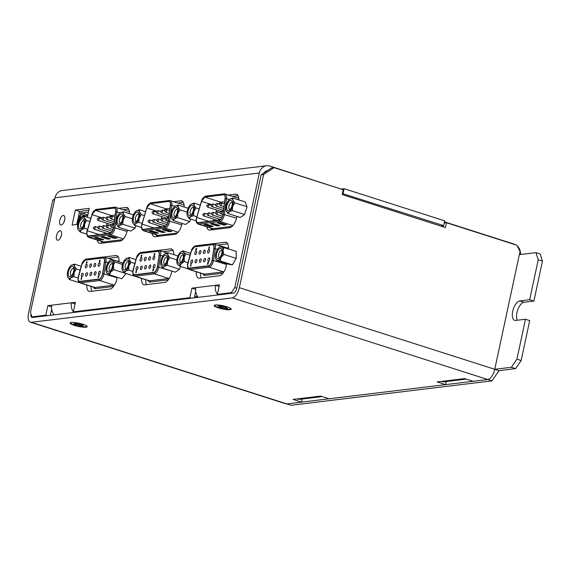 <?xml version="1.0" encoding="UTF-8"?>
<svg xmlns="http://www.w3.org/2000/svg" width="571" height="571" viewBox="0 0 571 571"><rect width="100%" height="100%" fill="white"/><g stroke="black" fill="none" stroke-linecap="round" stroke-linejoin="round"><path stroke-width="0.86" d="M77.806 224.296A1.563 0.721 -72.3 0 1 77.842 223.382L78.513 220.256A1.563 0.721 -72.3 0 1 78.962 219.164L79.64 218.179A1.563 0.721 107.7 0 0 80.09 217.094L80.704 214.253A1.563 0.721 -72.3 0 1 81.796 212.655L79.226 212.969M222.119 211.384A1.392 0.642 -72.3 0 0 222.697 210.199A1.392 0.642 -72.3 0 0 222.719 210.078M219.385 220.049A4.925 2.284 -72.3 0 0 222.84 215.017A4.925 2.284 -72.3 0 0 222.968 214.282L225.088 198.487A4.925 2.284 -72.3 0 0 224.025 194.825A4.925 2.284 -72.3 0 0 223.539 194.79L204.761 197.066A4.925 2.284 -72.3 0 0 201.499 201.349L196.781 217.465A4.925 2.284 -72.3 0 0 197.53 222.604A4.925 2.284 -72.3 0 0 198.016 222.64L219.385 220.049M218.136 220.199A1.392 0.642 -72.3 0 0 218.722 219.014A1.392 0.642 -72.3 0 0 218.743 218.893M208.529 265.829A4.925 2.284 -72.3 0 0 211.977 260.797A4.925 2.284 -72.3 0 0 212.084 260.255L213.904 248.506A4.925 2.284 -72.3 0 0 212.869 244.659A4.925 2.284 -72.3 0 0 212.383 244.616L194.575 246.779A4.925 2.284 -72.3 0 0 191.256 251.254L188.009 263.174A4.925 2.284 -72.3 0 0 188.815 268.12A4.925 2.284 -72.3 0 0 189.301 268.163L208.529 265.829M212.041 260.269A4.846 2.248 107.7 0 1 211.941 260.804A4.846 2.248 107.7 0 1 208.543 265.751L189.315 268.084A4.846 2.248 107.7 0 1 188.837 268.042A4.846 2.248 107.7 0 1 188.052 263.181L191.299 251.261A4.846 2.248 107.7 0 1 194.561 246.858L212.362 244.695A4.846 2.248 107.7 0 1 212.84 244.738A4.846 2.248 107.7 0 1 213.861 248.521L212.077 260.276M192.591 261.554A1.784 0.828 -72.3 0 0 192.256 259.962A1.784 0.828 -72.3 0 0 190.828 261.768A1.784 0.828 -72.3 0 0 191.164 263.367A1.784 0.828 -72.3 0 0 192.591 261.554M205.453 259.991A1.784 0.828 -72.3 0 0 205.11 258.399A1.784 0.828 -72.3 0 0 203.683 260.212A1.784 0.828 -72.3 0 0 204.018 261.803A1.784 0.828 -72.3 0 0 205.453 259.991M201.163 260.512A1.784 0.828 -72.3 0 0 200.821 258.92A1.784 0.828 -72.3 0 0 199.393 260.726A1.784 0.828 -72.3 0 0 199.736 262.325A1.784 0.828 -72.3 0 0 201.163 260.512M200.878 252.225A1.784 0.828 -72.3 0 0 200.535 250.626A1.784 0.828 -72.3 0 0 199.108 252.439A1.784 0.828 -72.3 0 0 199.443 254.031A1.784 0.828 -72.3 0 0 200.878 252.225M209.735 259.477A1.784 0.828 -72.3 0 0 209.393 257.878A1.784 0.828 -72.3 0 0 207.965 259.691A1.784 0.828 -72.3 0 0 208.308 261.282A1.784 0.828 -72.3 0 0 209.735 259.477M196.588 252.739A1.784 0.828 -72.3 0 0 196.246 251.147A1.784 0.828 -72.3 0 0 194.818 252.96A1.784 0.828 -72.3 0 0 195.161 254.552A1.784 0.828 -72.3 0 0 196.588 252.739M196.881 261.033A1.784 0.828 -72.3 0 0 196.538 259.441A1.784 0.828 -72.3 0 0 195.111 261.247A1.784 0.828 -72.3 0 0 195.453 262.846A1.784 0.828 -72.3 0 0 196.881 261.033M209.443 251.183A1.784 0.828 -72.3 0 0 209.107 249.584A1.784 0.828 -72.3 0 0 207.673 251.397A1.784 0.828 -72.3 0 0 208.015 252.989A1.784 0.828 -72.3 0 0 209.443 251.183M205.16 251.704A1.784 0.828 -72.3 0 0 204.818 250.105A1.784 0.828 -72.3 0 0 203.39 251.918A1.784 0.828 -72.3 0 0 203.733 253.51A1.784 0.828 -72.3 0 0 205.16 251.704M208.915 247.7L209.421 246.601L209.4 248.135L208.922 248.842L208.915 247.7M209.214 247.5L208.986 248.863L208.729 248.214M196.338 249.448L195.839 250.541L195.86 249.006L196.338 248.306L196.531 248.927L195.839 250.541M196.338 248.306L196.41 249.47M196.046 249.641L195.86 249.006M208.251 262.988L207.873 264.18L207.373 264.245L208.194 262.018L207.937 264.202L207.373 264.245M208.194 262.018L208.501 262.567L208.101 262.403L207.944 263.081M207.915 263.488L207.666 262.803M190.978 265.772L190.478 266.179L190.935 264.052L191.042 265.793L190.478 266.179M196.11 249.663L195.924 249.027M208.986 248.863L208.793 248.235L208.986 248.863M209.421 246.601L209.35 247.529M191.128 264.023L190.821 265.793M208.258 262.039L208.501 262.567L208.258 262.039M196.403 248.328L196.602 248.949L196.403 248.328M204.675 224.432L210.535 226.302L212.362 226.08M218.036 222.804L223.903 224.681L225.731 224.46M211.356 223.618L217.216 225.488L219.043 225.267M203.747 224.539L210.449 226.687L213.204 226.352L206.502 224.203L203.747 224.539M210.535 226.302L210.449 226.687M219.885 225.538L213.183 223.397L210.428 223.732L217.137 225.873L219.885 225.538M219.864 222.583L217.116 222.918L223.818 225.06L226.573 224.724L219.864 222.583M223.903 224.681L223.818 225.06M217.216 225.488L217.137 225.873M216.566 210.007L215.981 212.005M213.861 219.221L213.411 220.777M224.653 201.749L220.856 202.205A4.925 2.284 -72.3 0 0 218.707 203.99M88.455 212.141L81.732 212.954A1.249 0.578 -72.3 0 0 80.854 214.232L80.247 217.073A1.877 0.871 107.7 0 1 79.704 218.379L79.026 219.364A1.249 0.578 -72.3 0 0 78.662 220.235L77.991 223.361A1.249 0.578 -72.3 0 0 77.949 223.704M87.756 215.403L81.981 216.102L81.689 217.487M80.354 215.881L78.612 215.838M79.062 219.021L79.776 215.695M167.389 218.022A1.392 0.642 -72.3 0 0 167.967 216.844A1.392 0.642 -72.3 0 0 167.988 216.723M164.655 226.694A4.925 2.284 -72.3 0 0 168.11 221.662A4.925 2.284 -72.3 0 0 168.238 220.927L170.358 205.132A4.925 2.284 -72.3 0 0 169.294 201.47A4.925 2.284 -72.3 0 0 168.809 201.427L150.037 203.711A4.925 2.284 -72.3 0 0 146.768 207.994L142.051 224.11A4.925 2.284 -72.3 0 0 142.807 229.242A4.925 2.284 -72.3 0 0 143.285 229.285L164.655 226.694M163.406 226.844A1.392 0.642 -72.3 0 0 163.991 225.652A1.392 0.642 -72.3 0 0 164.013 225.531M153.799 272.474A4.925 2.284 -72.3 0 0 157.253 267.442A4.925 2.284 -72.3 0 0 157.353 266.9L159.181 255.151A4.925 2.284 -72.3 0 0 158.138 251.304A4.925 2.284 -72.3 0 0 157.653 251.261L139.852 253.424A4.925 2.284 -72.3 0 0 136.533 257.899L133.286 269.819A4.925 2.284 -72.3 0 0 134.085 274.765A4.925 2.284 -72.3 0 0 134.57 274.808L153.799 272.474M157.31 266.907A4.846 2.248 107.7 0 1 157.211 267.449A4.846 2.248 107.7 0 1 153.813 272.396L134.592 274.73A4.846 2.248 107.7 0 1 134.114 274.687A4.846 2.248 107.7 0 1 133.321 269.819L136.569 257.906A4.846 2.248 107.7 0 1 139.831 253.495L157.639 251.34A4.846 2.248 107.7 0 1 158.117 251.376A4.846 2.248 107.7 0 1 159.138 255.166L157.346 266.921M137.868 268.199A1.784 0.828 -72.3 0 0 137.525 266.6A1.784 0.828 -72.3 0 0 136.098 268.413A1.784 0.828 -72.3 0 0 136.44 270.004A1.784 0.828 -72.3 0 0 137.868 268.199M150.723 266.636A1.784 0.828 -72.3 0 0 150.38 265.044A1.784 0.828 -72.3 0 0 148.952 266.85A1.784 0.828 -72.3 0 0 149.295 268.449A1.784 0.828 -72.3 0 0 150.723 266.636M146.44 267.157A1.784 0.828 -72.3 0 0 146.097 265.565A1.784 0.828 -72.3 0 0 144.67 267.371A1.784 0.828 -72.3 0 0 145.005 268.97A1.784 0.828 -72.3 0 0 146.44 267.157M146.147 258.863A1.784 0.828 -72.3 0 0 145.805 257.271A1.784 0.828 -72.3 0 0 144.377 259.077A1.784 0.828 -72.3 0 0 144.72 260.676A1.784 0.828 -72.3 0 0 146.147 258.863M155.005 266.115A1.784 0.828 -72.3 0 0 154.67 264.523A1.784 0.828 -72.3 0 0 153.242 266.329A1.784 0.828 -72.3 0 0 153.578 267.927A1.784 0.828 -72.3 0 0 155.005 266.115M141.865 259.384A1.784 0.828 -72.3 0 0 141.522 257.792A1.784 0.828 -72.3 0 0 140.095 259.598A1.784 0.828 -72.3 0 0 140.43 261.197A1.784 0.828 -72.3 0 0 141.865 259.384M142.15 267.678A1.784 0.828 -72.3 0 0 141.815 266.086A1.784 0.828 -72.3 0 0 140.38 267.892A1.784 0.828 -72.3 0 0 140.723 269.491A1.784 0.828 -72.3 0 0 142.15 267.678M154.72 257.828A1.784 0.828 -72.3 0 0 154.377 256.229A1.784 0.828 -72.3 0 0 152.949 258.042A1.784 0.828 -72.3 0 0 153.292 259.634A1.784 0.828 -72.3 0 0 154.72 257.828M150.43 258.342A1.784 0.828 -72.3 0 0 150.094 256.75A1.784 0.828 -72.3 0 0 148.667 258.563A1.784 0.828 -72.3 0 0 149.002 260.155A1.784 0.828 -72.3 0 0 150.43 258.342M141.601 255.351L141.472 255.951M154.191 254.345L154.698 253.246L154.67 254.78L154.191 255.487L154.191 254.345M154.698 253.246L154.741 254.802L154.263 255.508L153.999 254.859M154.484 254.145L154.741 254.802L154.62 254.174M141.615 256.094L141.108 257.186L141.13 255.651L141.608 254.944L141.808 255.572L141.108 257.186M141.608 254.944L141.679 256.115M141.315 256.286L141.13 255.651M153.528 269.626L153.142 270.825L152.643 270.882L153.463 268.663L153.214 270.847L152.643 270.882M153.442 269.062L153.221 269.726M153.463 268.663L153.435 269.062M153.178 270.126L152.942 269.448M136.248 272.417L135.748 272.824L136.205 270.697L136.319 272.438L135.748 272.824M141.387 256.308L141.201 255.672M154.263 255.508L154.063 254.88L154.263 255.508M153.192 270.133L153.007 269.469L153.192 270.133M136.405 270.668L136.098 272.431M153.535 268.684L153.777 269.212L153.535 268.684M141.679 254.966L141.872 255.594L141.751 254.973M149.945 231.069L155.804 232.947L157.632 232.725M163.313 229.449L169.173 231.319L171 231.098M156.625 230.263L162.492 232.133L164.32 231.912M149.024 231.184L155.726 233.325L158.481 232.989L151.772 230.848L149.024 231.184M155.804 232.947L155.726 233.325M165.162 232.183L158.452 230.042L155.705 230.37L162.407 232.518L165.162 232.183M165.14 229.228L162.385 229.563L169.095 231.705L171.842 231.369L165.14 229.228M169.173 231.319L169.095 231.705M162.492 232.133L162.407 232.518M161.836 216.645L161.25 218.643M159.138 225.866L158.681 227.415M169.922 208.394L166.125 208.85A4.925 2.284 -72.3 0 0 163.984 210.635M112.665 224.667A1.392 0.642 -72.3 0 0 113.236 223.489A1.392 0.642 -72.3 0 0 113.265 223.368M109.932 233.332A4.925 2.284 -72.3 0 0 113.379 228.307A4.925 2.284 -72.3 0 0 113.508 227.572L115.635 211.777A4.925 2.284 -72.3 0 0 114.564 208.115A4.925 2.284 -72.3 0 0 114.086 208.072L95.307 210.349A4.925 2.284 -72.3 0 0 92.045 214.639L87.327 230.748A4.925 2.284 -72.3 0 0 88.077 235.887A4.925 2.284 -72.3 0 0 88.562 235.93L109.932 233.332M108.683 233.489A1.392 0.642 -72.3 0 0 109.261 232.297A1.392 0.642 -72.3 0 0 109.289 232.176M99.076 279.112A4.925 2.284 -72.3 0 0 102.523 274.087A4.925 2.284 -72.3 0 0 102.623 273.538L104.45 261.796A4.925 2.284 -72.3 0 0 103.408 257.942A4.925 2.284 -72.3 0 0 102.93 257.906L85.122 260.062A4.925 2.284 -72.3 0 0 81.803 264.544L78.555 276.464A4.925 2.284 -72.3 0 0 79.362 281.41A4.925 2.284 -72.3 0 0 79.847 281.446L99.076 279.112M102.587 273.552A4.846 2.248 107.7 0 1 102.487 274.094A4.846 2.248 107.7 0 1 99.09 279.041L79.861 281.375A4.846 2.248 107.7 0 1 79.383 281.332A4.846 2.248 107.7 0 1 78.591 276.464L81.846 264.544A4.846 2.248 107.7 0 1 85.108 260.14L102.908 257.978A4.846 2.248 107.7 0 1 103.387 258.021A4.846 2.248 107.7 0 1 104.407 261.803L102.623 273.566M83.138 274.844A1.784 0.828 -72.3 0 0 82.802 273.245A1.784 0.828 -72.3 0 0 81.367 275.058A1.784 0.828 -72.3 0 0 81.71 276.649A1.784 0.828 -72.3 0 0 83.138 274.844M95.992 273.281A1.784 0.828 -72.3 0 0 95.657 271.682A1.784 0.828 -72.3 0 0 94.229 273.495A1.784 0.828 -72.3 0 0 94.565 275.094A1.784 0.828 -72.3 0 0 95.992 273.281M91.71 273.802A1.784 0.828 -72.3 0 0 91.367 272.203A1.784 0.828 -72.3 0 0 89.94 274.016A1.784 0.828 -72.3 0 0 90.282 275.607A1.784 0.828 -72.3 0 0 91.71 273.802M91.417 265.508A1.784 0.828 -72.3 0 0 91.082 263.916A1.784 0.828 -72.3 0 0 89.654 265.722A1.784 0.828 -72.3 0 0 89.99 267.321A1.784 0.828 -72.3 0 0 91.417 265.508M100.282 272.76A1.784 0.828 -72.3 0 0 99.939 271.168A1.784 0.828 -72.3 0 0 98.512 272.974A1.784 0.828 -72.3 0 0 98.854 274.572A1.784 0.828 -72.3 0 0 100.282 272.76M87.135 266.029A1.784 0.828 -72.3 0 0 86.792 264.43A1.784 0.828 -72.3 0 0 85.364 266.243A1.784 0.828 -72.3 0 0 85.707 267.842A1.784 0.828 -72.3 0 0 87.135 266.029M87.427 274.323A1.784 0.828 -72.3 0 0 87.085 272.724A1.784 0.828 -72.3 0 0 85.657 274.537A1.784 0.828 -72.3 0 0 86 276.128A1.784 0.828 -72.3 0 0 87.427 274.323M99.989 264.466A1.784 0.828 -72.3 0 0 99.654 262.874A1.784 0.828 -72.3 0 0 98.219 264.68A1.784 0.828 -72.3 0 0 98.562 266.279A1.784 0.828 -72.3 0 0 99.989 264.466M95.707 264.987A1.784 0.828 -72.3 0 0 95.364 263.395A1.784 0.828 -72.3 0 0 93.937 265.201A1.784 0.828 -72.3 0 0 94.279 266.8A1.784 0.828 -72.3 0 0 95.707 264.987M99.739 261.168L99.611 261.768M99.461 260.983L99.968 259.891L99.946 261.425L99.468 262.125L99.461 260.983M99.968 259.891L100.011 261.447L99.532 262.146L99.268 261.504M99.761 260.79L100.011 261.447L99.896 260.819M86.885 262.731L86.378 263.831L86.407 262.296L86.885 261.589L87.078 262.217L86.378 263.831M86.885 261.589L86.956 262.753M86.521 262.924L86.407 262.296M98.797 276.271L98.419 277.47L97.919 277.527L98.74 275.301L98.483 277.492L97.919 277.527M98.74 275.301L99.047 275.85L98.647 275.686L98.49 276.371M98.455 276.771L98.212 276.086M81.525 279.062L81.025 279.462L81.482 277.335L81.589 279.083L81.025 279.462M86.656 262.953L86.471 262.317M99.532 262.146L99.34 261.525L99.532 262.146M98.462 276.778L98.283 276.107L98.462 276.778M81.674 277.313L81.367 279.076M98.804 275.322L99.047 275.85L98.804 275.322M86.949 261.611L87.149 262.239L86.949 261.611M95.221 237.714L101.081 239.592L102.908 239.363M108.583 236.094L114.45 237.964L116.277 237.743M101.902 236.901L107.762 238.778L109.589 238.557M94.294 237.829L100.996 239.97L103.751 239.634L97.049 237.493L94.294 237.829M101.081 239.592L100.996 239.97M110.431 238.828L103.729 236.68L100.974 237.015L107.683 239.156L110.431 238.828M110.41 235.873L107.662 236.201L114.364 238.35L117.119 238.014L110.41 235.873M114.45 237.964L114.364 238.35M107.762 238.778L107.683 239.156M107.112 223.29L106.527 225.288M104.407 232.511L103.958 234.06M115.199 215.031L111.402 215.495A4.925 2.284 -72.3 0 0 109.254 217.28M196.31 271.767A9.928 4.597 -72.3 0 0 198.572 278.091A9.928 4.597 -72.3 0 0 199.55 278.177L219.364 275.772A9.928 4.597 -72.3 0 0 226.601 263.98L226.651 263.624M201.235 277.97A9.928 4.597 107.7 0 1 200.535 273.116M141.587 278.412A9.928 4.597 -72.3 0 0 143.842 284.736A9.928 4.597 -72.3 0 0 144.82 284.815L164.634 282.409A9.928 4.597 -72.3 0 0 171.814 271.089M146.504 284.615A9.928 4.597 107.7 0 1 145.805 279.761M86.856 285.05A9.928 4.597 -72.3 0 0 89.119 291.374A9.928 4.597 -72.3 0 0 90.097 291.46L109.91 289.054A9.928 4.597 -72.3 0 0 117.148 277.27L117.155 277.249M91.774 291.26A9.928 4.597 107.7 0 1 91.082 286.406M64.687 219.935A4.968 2.298 -72.3 0 0 63.738 215.503A4.968 2.298 -72.3 0 0 59.769 220.527A4.968 2.298 -72.3 0 0 60.719 224.96A4.968 2.298 -72.3 0 0 64.687 219.935M63.938 222.162A4.968 2.298 107.7 0 1 63.995 221.883A4.968 2.298 107.7 0 1 64.744 219.649M61.411 235.202A4.968 2.298 -72.3 0 0 60.469 230.77A4.968 2.298 -72.3 0 0 56.5 235.802A4.968 2.298 -72.3 0 0 57.443 240.227A4.968 2.298 -72.3 0 0 61.411 235.202M60.669 237.429A4.968 2.298 107.7 0 1 60.719 237.151A4.968 2.298 107.7 0 1 61.468 234.917M206.759 226.801A9.928 4.597 -72.3 0 0 208.879 229.999A9.928 4.597 -72.3 0 0 209.857 230.084L229.67 227.679A9.928 4.597 -72.3 0 0 236.851 216.352M211.541 229.877A9.928 4.597 107.7 0 1 210.977 228.15M152.029 233.446A9.928 4.597 -72.3 0 0 154.156 236.644A9.928 4.597 -72.3 0 0 155.134 236.722L174.947 234.317A9.928 4.597 -72.3 0 0 182.063 223.382M156.811 236.522A9.928 4.597 107.7 0 1 156.254 234.795M97.298 240.084A9.928 4.597 -72.3 0 0 99.425 243.282A9.928 4.597 -72.3 0 0 100.403 243.367L120.217 240.962A9.928 4.597 -72.3 0 0 127.333 230.027M102.088 243.167A9.928 4.597 107.7 0 1 101.524 241.433M535.933 252.625L540.152 253.981L542.45 261.133L538.225 259.784L535.933 252.625L519.339 254.645M517.29 320.245A10.164 4.711 107.7 0 1 517.847 309.546A10.164 4.711 107.7 0 1 524.064 302.259L533.892 301.067L542.45 261.133M521.145 360.529L515.577 368.638L511.352 367.289L516.919 359.18L521.145 360.529L529.702 320.602L525.477 319.246L515.649 320.445A10.164 4.711 107.7 0 1 514.649 320.352A10.164 4.711 107.7 0 1 512.958 310.26A10.164 4.711 107.7 0 1 519.838 300.91L529.667 299.711L538.225 259.784M494.743 369.387L499.025 370.65L515.577 368.638M499.025 370.65L492.009 380.864L487.791 379.508L286.813 403.911L291.039 405.26L492.009 380.864M341.586 189.215L269.883 166.054A10.007 8.679 83.1 0 0 266.614 165.74A10.007 8.679 83.1 0 0 259.37 172.977L234.809 287.556L236.829 288.205M443.232 226.601L441.176 225.945L443.653 225.638L444.688 220.834L344.106 188.687L341.629 188.987M515.741 244.88A10.007 8.679 83.1 0 0 513.957 244.067L444.466 221.855M443.653 225.638L342.386 193.576M343.078 193.498L344.106 188.687M529.667 299.711L533.892 301.067M516.919 359.18L525.477 319.246M494.8 369.294L511.352 367.289M520.588 254.488A10.007 8.679 83.1 0 0 517.262 246.037M54.216 314.828A10.007 8.679 -96.9 0 1 51.797 305.164L47.864 305.642L45.816 315.185L31.897 316.869L33.411 317.355M75.037 303.922L71.454 302.78A10.007 8.679 83.1 0 0 73.352 311.787M73.409 311.866A10.007 8.679 83.1 0 0 73.88 312.444M198.265 297.341A10.007 8.679 -96.9 0 1 195.839 287.677L191.906 288.155L189.865 297.698L73.338 311.845L75.386 302.302L51.797 305.164M219.078 286.435L215.495 285.293A10.007 8.679 83.1 0 0 217.394 294.301M217.451 294.379A10.007 8.679 83.1 0 0 217.922 294.957M47.329 315.663L45.816 315.185M51.647 309.039L50.305 315.306M51.568 306.827L47.864 305.642M74.844 312.323L73.338 311.845M191.371 298.176L189.865 297.698M195.689 291.553L194.347 297.819M195.61 289.34L191.906 288.155M218.893 294.836L217.38 294.358L219.428 284.815L195.839 287.677M232.811 293.151L231.298 292.666L217.38 294.358M217.908 245.023L227.8 243.817M163.185 251.661L173.07 250.462M108.454 258.306L118.347 257.107M232.775 196.374L238.107 195.725M178.045 203.019L183.384 202.37M123.322 209.664L128.653 209.015M76.75 224.503L79.562 211.391L88.862 210.264M228.479 248.863A9.928 4.597 -72.3 0 0 226.23 242.347A9.928 4.597 -72.3 0 0 225.26 242.268L213.54 243.689M173.798 254.666A9.928 4.597 -72.3 0 0 171.507 248.992A9.928 4.597 -72.3 0 0 170.529 248.906L158.817 250.334M119.054 261.803A9.928 4.597 -72.3 0 0 116.777 255.637A9.928 4.597 -72.3 0 0 115.799 255.551L104.086 256.971M238.835 199.929A9.928 4.597 -72.3 0 0 236.544 194.254A9.928 4.597 -72.3 0 0 235.566 194.176L228.55 195.025M184.09 206.973A9.928 4.597 -72.3 0 0 181.814 200.899A9.928 4.597 -72.3 0 0 180.843 200.814L173.82 201.67M129.367 213.618A9.928 4.597 -72.3 0 0 127.09 207.544A9.928 4.597 -72.3 0 0 126.112 207.459L119.096 208.308M87.349 217.294L89.269 208.351L75.336 210.042L72.117 225.067L77.792 224.382M231.298 292.666L234.809 287.556M31.897 316.869L30.456 312.366L55.016 197.78A10.007 8.679 -96.9 0 1 62.26 190.543L266.614 165.74M267.385 170.693A5.003 4.34 83.1 0 0 267.221 170.708A5.003 4.34 83.1 0 0 264.18 172.799M79.562 211.391L75.336 210.042M230.07 309.696A8.736 1.613 -167.9 0 0 231.176 308.89A8.736 1.613 -167.9 0 0 224.417 306.085A8.736 1.613 -167.9 0 0 215.317 304.985A8.736 1.613 -167.9 0 0 214.318 305.278A8.736 1.613 -167.9 0 0 219.628 308.24A8.736 1.613 -167.9 0 0 230.07 309.696M86.014 327.183A8.736 1.613 -167.9 0 0 87.127 326.376A8.736 1.613 -167.9 0 0 80.368 323.571A8.736 1.613 -167.9 0 0 71.268 322.472A8.736 1.613 -167.9 0 0 70.269 322.765A8.736 1.613 -167.9 0 0 75.572 325.727A8.736 1.613 -167.9 0 0 86.014 327.183M30.891 313.736A5.003 2.32 -72.3 0 0 31.983 317.426A5.003 2.32 -72.3 0 0 32.476 317.469L233.375 293.08A5.003 2.32 -72.3 0 0 236.879 287.97L261.147 174.797L271.575 167.931L274.051 167.631L343.214 189.736L342.179 194.547L445.444 227.551L446.472 222.74L516.841 245.23L520.038 251.39L494.757 369.294A10.007 4.639 107.7 0 1 487.741 379.515L473.081 381.3L464.63 378.594L460.697 379.073A10.007 8.679 83.1 0 0 463.966 379.394A10.007 8.679 83.1 0 0 465.743 378.951M463.966 379.394L444.309 381.778A10.007 8.679 -96.9 0 1 441.04 381.464L437.108 381.935L445.558 384.64L329.024 398.786L320.581 396.081L316.648 396.56A10.007 8.679 83.1 0 0 319.917 396.881A10.007 8.679 83.1 0 0 321.694 396.438M54.566 199.871L52.81 200.086L28.55 313.258A10.007 4.639 -72.3 0 0 30.456 322.194A10.007 4.639 -72.3 0 0 31.441 322.28L232.347 297.891A10.007 4.639 -72.3 0 0 239.356 287.67L263.624 174.498L261.147 174.797M319.917 396.881L300.26 399.265A10.007 8.679 -96.9 0 1 296.991 398.943L293.059 399.422L301.509 402.127L286.842 403.904A10.007 4.639 107.7 0 1 285.857 403.818L30.456 322.194M302.166 399.029L301.509 402.127M443.182 226.83L443.431 225.666M444.217 223.011L446.472 222.74M274.051 167.631L263.624 174.498M446.222 381.542L445.558 384.64M52.81 200.086L54.802 198.772M216.73 257.799A5.317 2.462 107.7 0 1 217.801 250.69A5.317 2.462 107.7 0 1 221.691 249.341A5.317 2.462 107.7 0 1 221.812 249.648A5.317 2.462 107.7 0 1 219.057 258.285A5.317 2.462 107.7 0 1 216.73 257.799M222.026 250.64A3.754 1.742 -72.3 0 0 221.669 250.419A3.754 1.742 -72.3 0 0 219.171 252.682A3.754 1.742 -72.3 0 0 218.779 256.979A3.754 1.742 -72.3 0 0 219.385 257.571A3.754 1.742 -72.3 0 0 219.806 257.592M223.918 247.407L222.983 250.633A7.038 3.262 -72.3 0 0 222.49 247.978A7.038 3.262 -72.3 0 0 221.12 246.815L236.201 251.326L236.158 258.377L232.368 264.844L228.614 264.252L216.338 260.333L215.852 259.013M220.092 260.918L217.294 260.326A7.038 3.262 -72.3 0 0 221.07 257.393A7.038 3.262 -72.3 0 0 222.983 250.633L223.882 254.452L221.07 257.393L220.092 260.918L232.368 264.844M219.414 247.343L221.12 246.815A7.038 3.262 -72.3 0 0 219.414 247.343A7.038 3.262 -72.3 0 0 217.351 249.755A7.038 3.262 -72.3 0 0 215.438 256.515A7.038 3.262 -72.3 0 0 215.759 258.77A7.038 3.262 -72.3 0 0 217.294 260.326L216.338 260.333M223.882 254.452L236.158 258.377M220.028 306.748A5.467 1.006 -167.9 0 0 220.62 306.934L221.127 306.127M226.023 306.813A5.61 1.035 -167.9 0 0 225.074 306.506L224.724 307.933L226.451 308.533A5.61 1.035 -167.9 0 0 227.75 308.461L225.181 307.419L226.844 307.127A5.61 1.035 -167.9 0 0 226.023 306.813M214.56 305.15A8.422 1.549 -167.9 0 0 217.879 307.255A8.422 1.549 -167.9 0 0 226.523 309.175A8.422 1.549 -167.9 0 0 231.005 308.675M225.638 306.684L225.574 307.191M225.281 306.57L225.181 307.419M226.48 307.969L226.451 308.533M223.332 306.534L223.133 307.526L224.724 307.933M221.891 306.32L221.734 307.405L223.133 307.526M220.62 306.934L220.463 307.469L221.734 307.405M220.549 305.956L219.963 306.784L218.693 306.855A5.61 1.035 -167.9 0 0 220.463 307.469M220.356 306.563L217.787 305.514A5.61 1.035 12.1 0 1 219.086 305.442L222.405 306.449L225.074 306.506M219.642 305.635L219.507 306.113M226.68 207.387A5.317 2.462 107.7 0 1 229.035 201.335A5.317 2.462 107.7 0 1 232.126 201.556A5.317 2.462 107.7 0 1 232.361 203.569A5.317 2.462 107.7 0 1 229.364 210.192A5.317 2.462 107.7 0 1 226.68 207.387M232.333 202.548A3.754 1.742 -72.3 0 0 231.983 202.327A3.754 1.742 -72.3 0 0 229.97 203.661A3.754 1.742 -72.3 0 0 228.835 207.252A3.754 1.742 -72.3 0 0 229.699 209.478A3.754 1.742 -72.3 0 0 230.113 209.5M234.781 202.855L232.64 206.438A7.038 3.262 -72.3 0 0 233.282 202.955A7.038 3.262 -72.3 0 0 232.918 200.15L234.781 202.855L247.065 206.781L245.173 201.956L232.889 198.03L232.918 200.15A7.038 3.262 -72.3 0 0 229.799 199.193L232.889 198.03M227.986 213.518L226.123 210.813A7.038 3.262 -72.3 0 0 229.235 211.77A7.038 3.262 -72.3 0 0 232.64 206.438L232.326 210.599L229.235 211.77L227.986 213.518L240.263 217.444L244.609 214.525L247.065 206.781M232.326 210.599L244.609 214.525M229.799 199.193A7.038 3.262 -72.3 0 0 229.72 199.25A7.038 3.262 -72.3 0 0 226.401 204.525A7.038 3.262 -72.3 0 0 226.066 210.678A7.038 3.262 -72.3 0 0 226.123 210.813M179.608 263.345A5.317 2.462 107.7 0 1 177.824 258.934A5.317 2.462 107.7 0 1 181.435 253.196A5.317 2.462 107.7 0 1 183.127 254.345A5.317 2.462 107.7 0 1 180.372 262.981A5.317 2.462 107.7 0 1 179.608 263.345M183.341 255.337A3.754 1.742 -72.3 0 0 182.984 255.116A3.754 1.742 -72.3 0 0 182.484 255.109A3.754 1.742 -72.3 0 0 180.043 258.663A3.754 1.742 -72.3 0 0 180.7 262.267A3.754 1.742 -72.3 0 0 181.114 262.289M180.721 252.039L182.834 250.805L183.355 252.011A7.038 3.262 -72.3 0 0 181.728 251.554A7.038 3.262 -72.3 0 0 180.721 252.039A7.038 3.262 -72.3 0 0 179.779 252.896A7.038 3.262 -72.3 0 0 176.946 259.155A7.038 3.262 -72.3 0 0 177.074 263.467A7.038 3.262 -72.3 0 0 177.688 264.53L177.167 263.324M180.043 266.322L177.688 264.53A7.038 3.262 -72.3 0 0 181.264 263.645A7.038 3.262 -72.3 0 0 184.098 257.385A7.038 3.262 -72.3 0 0 183.355 252.011L185.711 253.802L184.098 257.385L184.319 261.561L181.264 263.645L180.043 266.322L188.401 268.991M184.319 261.561L187.909 262.71M185.711 253.802L189.965 255.158M182.834 250.805L190.486 253.253M187.909 212.469A5.317 2.462 107.7 0 1 190.264 206.416A5.317 2.462 107.7 0 1 193.355 206.631A5.317 2.462 107.7 0 1 193.59 208.651A5.317 2.462 107.7 0 1 190.6 215.267A5.317 2.462 107.7 0 1 187.909 212.469M193.569 207.63A3.754 1.742 -72.3 0 0 193.212 207.409A3.754 1.742 -72.3 0 0 191.199 208.743A3.754 1.742 -72.3 0 0 190.064 212.326A3.754 1.742 -72.3 0 0 190.928 214.553A3.754 1.742 -72.3 0 0 191.349 214.582M196.01 207.937L193.869 211.513A7.038 3.262 -72.3 0 0 194.511 208.03A7.038 3.262 -72.3 0 0 194.147 205.225L196.01 207.937L199.058 208.907M189.215 218.6L187.352 215.888A7.038 3.262 -72.3 0 0 190.471 216.844A7.038 3.262 -72.3 0 0 193.869 211.513L193.562 215.681L190.471 216.844L189.215 218.6L196.124 220.806M193.562 215.681L196.774 216.709M194.126 203.105L194.147 205.225A7.038 3.262 -72.3 0 0 191.035 204.275L194.126 203.105L200.185 205.046M191.035 204.275A7.038 3.262 -72.3 0 0 190.957 204.325A7.038 3.262 -72.3 0 0 187.631 209.607A7.038 3.262 -72.3 0 0 187.302 215.752A7.038 3.262 -72.3 0 0 187.352 215.888M171.871 214.418A5.317 2.462 107.7 0 1 174.226 208.365A5.317 2.462 107.7 0 1 177.317 208.579A5.317 2.462 107.7 0 1 177.552 210.599A5.317 2.462 107.7 0 1 174.555 217.216A5.317 2.462 107.7 0 1 171.871 214.418M177.524 209.571A3.754 1.742 -72.3 0 0 177.174 209.35A3.754 1.742 -72.3 0 0 175.161 210.692A3.754 1.742 -72.3 0 0 174.027 214.275A3.754 1.742 -72.3 0 0 174.89 216.502A3.754 1.742 -72.3 0 0 175.304 216.523M179.972 209.878L177.824 213.461A7.038 3.262 -72.3 0 0 178.473 209.978A7.038 3.262 -72.3 0 0 178.109 207.173L179.972 209.878L187.067 212.148M173.177 220.542L171.314 217.837A7.038 3.262 -72.3 0 0 174.426 218.793A7.038 3.262 -72.3 0 0 177.824 213.461L177.517 217.63L174.426 218.793L173.177 220.542L185.454 224.467L189.8 221.548L190.593 219.036M177.517 217.63L189.8 221.548M178.081 205.053L178.109 207.173A7.038 3.262 -72.3 0 0 174.99 206.217L178.081 205.053L188.13 208.265M174.99 206.217A7.038 3.262 -72.3 0 0 174.912 206.274A7.038 3.262 -72.3 0 0 171.593 211.548A7.038 3.262 -72.3 0 0 171.257 217.701A7.038 3.262 -72.3 0 0 171.314 217.837M167.324 258.306A5.317 2.462 107.7 0 1 164.327 264.923A5.317 2.462 107.7 0 1 161.636 262.125A5.317 2.462 107.7 0 1 163.998 256.072A5.317 2.462 107.7 0 1 167.089 256.293A5.317 2.462 107.7 0 1 167.324 258.306M167.296 257.285A3.754 1.742 -72.3 0 0 166.946 257.064A3.754 1.742 -72.3 0 0 164.933 258.399A3.754 1.742 -72.3 0 0 163.798 261.989A3.754 1.742 -72.3 0 0 164.662 264.216A3.754 1.742 -72.3 0 0 165.076 264.237M164.762 253.931L167.853 252.767L167.881 254.887A7.038 3.262 -72.3 0 0 164.762 253.931A7.038 3.262 -72.3 0 0 164.684 253.981A7.038 3.262 -72.3 0 0 161.365 259.263A7.038 3.262 -72.3 0 0 160.722 262.746A7.038 3.262 -72.3 0 0 161.029 265.408A7.038 3.262 -72.3 0 0 161.086 265.551A7.038 3.262 -72.3 0 0 164.198 266.5L162.949 268.256L175.226 272.181L179.572 269.262L180.465 266.45M169.744 257.592L167.596 261.168A7.038 3.262 -72.3 0 0 167.881 254.887L169.744 257.592L176.839 259.862M167.289 265.337L164.198 266.5A7.038 3.262 -72.3 0 0 167.596 261.168L167.289 265.337L179.572 269.262M167.853 252.767L177.902 255.972M162.949 268.256L161.086 265.551M128.639 263.003A5.317 2.462 107.7 0 1 125.641 269.619A5.317 2.462 107.7 0 1 122.951 266.821A5.317 2.462 107.7 0 1 125.313 260.769A5.317 2.462 107.7 0 1 128.404 260.99A5.317 2.462 107.7 0 1 128.639 263.003M128.611 261.982A3.754 1.742 -72.3 0 0 128.261 261.761A3.754 1.742 -72.3 0 0 126.248 263.095A3.754 1.742 -72.3 0 0 125.106 266.686A3.754 1.742 -72.3 0 0 125.97 268.912A3.754 1.742 -72.3 0 0 126.391 268.934M126.077 258.627L129.167 257.464L129.196 259.584A7.038 3.262 -72.3 0 0 126.077 258.627A7.038 3.262 -72.3 0 0 125.998 258.677A7.038 3.262 -72.3 0 0 122.679 263.959A7.038 3.262 -72.3 0 0 122.03 267.442A7.038 3.262 -72.3 0 0 122.344 270.104A7.038 3.262 -72.3 0 0 122.394 270.247A7.038 3.262 -72.3 0 0 125.513 271.196L124.264 272.952L136.619 276.821M131.059 262.289L128.91 265.865A7.038 3.262 -72.3 0 0 129.196 259.584L131.059 262.289L134.785 263.481M128.603 270.033L125.513 271.196A7.038 3.262 -72.3 0 0 128.91 265.865L128.603 270.033L132.75 271.361M129.167 257.464L135.841 259.591M124.264 272.952L122.394 270.247M133.179 219.114A5.317 2.462 107.7 0 1 135.541 213.062A5.317 2.462 107.7 0 1 138.632 213.276A5.317 2.462 107.7 0 1 138.867 215.288A5.317 2.462 107.7 0 1 135.869 221.912A5.317 2.462 107.7 0 1 133.179 219.114M138.839 214.268A3.754 1.742 -72.3 0 0 138.489 214.046A3.754 1.742 -72.3 0 0 136.476 215.388A3.754 1.742 -72.3 0 0 135.334 218.971A3.754 1.742 -72.3 0 0 136.198 221.198A3.754 1.742 -72.3 0 0 136.619 221.22M141.287 214.575L139.138 218.158A7.038 3.262 -72.3 0 0 139.788 214.675A7.038 3.262 -72.3 0 0 139.424 211.87L141.287 214.575L144.327 215.553M134.492 225.238L132.622 222.533A7.038 3.262 -72.3 0 0 135.741 223.489A7.038 3.262 -72.3 0 0 139.138 218.158L138.832 222.319L135.741 223.489L134.492 225.238L141.401 227.451M138.832 222.319L142.051 223.347M139.395 209.75L139.424 211.87A7.038 3.262 -72.3 0 0 136.305 210.913L139.395 209.75L145.462 211.691M136.305 210.913A7.038 3.262 -72.3 0 0 136.226 210.97A7.038 3.262 -72.3 0 0 132.907 216.245A7.038 3.262 -72.3 0 0 132.572 222.397A7.038 3.262 -72.3 0 0 132.622 222.533M107.005 270.247A5.317 2.462 107.7 0 1 108.804 263.288A5.317 2.462 107.7 0 1 112.359 262.931A5.317 2.462 107.7 0 1 112.501 263.474A5.317 2.462 107.7 0 1 109.603 271.568A5.317 2.462 107.7 0 1 107.005 270.247M112.573 263.93A3.754 1.742 -72.3 0 0 112.216 263.709A3.754 1.742 -72.3 0 0 109.91 265.558A3.754 1.742 -72.3 0 0 109.132 269.669A3.754 1.742 -72.3 0 0 109.932 270.854A3.754 1.742 -72.3 0 0 110.353 270.882M114.878 261.982L113.401 265.522A7.038 3.262 -72.3 0 0 113.393 262.382A7.038 3.262 -72.3 0 0 112.408 260.44L114.878 261.982L122.537 264.43M109.561 274.822L107.098 273.281A7.038 3.262 -72.3 0 0 110.745 271.946A7.038 3.262 -72.3 0 0 113.401 265.522L113.765 269.648L110.745 271.946L109.561 274.822L121.844 278.748L126.055 273.523M110.089 260.54L111.788 259.484L112.408 260.44A7.038 3.262 -72.3 0 0 109.96 260.626A7.038 3.262 -72.3 0 0 108.761 261.775A7.038 3.262 -72.3 0 0 106.106 268.199A7.038 3.262 -72.3 0 0 106.306 272.053A7.038 3.262 -72.3 0 0 107.098 273.281L106.47 272.324M113.765 269.648L126.048 273.573M111.788 259.484L122.993 263.067M117.141 221.056A5.317 2.462 107.7 0 1 119.496 215.003A5.317 2.462 107.7 0 1 122.587 215.224A5.317 2.462 107.7 0 1 122.822 217.237A5.317 2.462 107.7 0 1 119.831 223.861A5.317 2.462 107.7 0 1 117.141 221.056M122.801 216.216A3.754 1.742 -72.3 0 0 122.444 215.995A3.754 1.742 -72.3 0 0 120.431 217.33A3.754 1.742 -72.3 0 0 119.296 220.92A3.754 1.742 -72.3 0 0 120.16 223.147A3.754 1.742 -72.3 0 0 120.581 223.168M125.249 216.523L123.1 220.106A7.038 3.262 -72.3 0 0 123.743 216.623A7.038 3.262 -72.3 0 0 123.379 213.818L125.249 216.523L132.344 218.793M118.447 227.187L116.584 224.482A7.038 3.262 -72.3 0 0 119.703 225.438A7.038 3.262 -72.3 0 0 123.1 220.106L122.794 224.267L119.703 225.438L118.447 227.187L130.73 231.112L135.07 228.193L135.869 225.681M122.794 224.267L135.07 228.193M123.357 211.698L123.379 213.818A7.038 3.262 -72.3 0 0 120.267 212.862L123.357 211.698L133.4 214.91M120.267 212.862A7.038 3.262 -72.3 0 0 120.188 212.919A7.038 3.262 -72.3 0 0 116.862 218.193A7.038 3.262 -72.3 0 0 116.534 224.346A7.038 3.262 -72.3 0 0 116.584 224.482M73.909 269.648A5.317 2.462 107.7 0 1 70.918 276.264A5.317 2.462 107.7 0 1 68.227 273.466A5.317 2.462 107.7 0 1 70.583 267.414A5.317 2.462 107.7 0 1 73.673 267.628A5.317 2.462 107.7 0 1 73.909 269.648M73.887 268.627A3.754 1.742 -72.3 0 0 73.531 268.406A3.754 1.742 -72.3 0 0 71.518 269.74A3.754 1.742 -72.3 0 0 70.383 273.323A3.754 1.742 -72.3 0 0 71.247 275.55A3.754 1.742 -72.3 0 0 71.66 275.579M71.346 265.272L74.437 264.102L74.466 266.222A7.038 3.262 -72.3 0 0 71.346 265.272A7.038 3.262 -72.3 0 0 71.268 265.322A7.038 3.262 -72.3 0 0 67.949 270.604A7.038 3.262 -72.3 0 0 67.307 274.08A7.038 3.262 -72.3 0 0 67.621 276.749A7.038 3.262 -72.3 0 0 67.671 276.885A7.038 3.262 -72.3 0 0 70.79 277.841L69.534 279.597L81.896 283.466M76.328 268.934L74.187 272.51A7.038 3.262 -72.3 0 0 74.466 266.222L76.328 268.934L80.054 270.119M73.88 276.678L70.79 277.841A7.038 3.262 -72.3 0 0 74.187 272.51L73.88 276.678L78.02 277.998M74.437 264.102L81.118 266.236M69.534 279.597L67.671 276.885M82.667 218.729A5.317 2.462 107.7 0 1 83.901 219.921A5.317 2.462 107.7 0 1 81.146 228.557A5.317 2.462 107.7 0 1 79.926 228.957A5.317 2.462 107.7 0 1 78.798 223.618A5.317 2.462 107.7 0 1 82.667 218.729M84.115 220.913A3.754 1.742 -72.3 0 0 83.759 220.691A3.754 1.742 -72.3 0 0 83.58 220.656A3.754 1.742 -72.3 0 0 80.904 223.925A3.754 1.742 -72.3 0 0 81.475 227.843A3.754 1.742 -72.3 0 0 81.653 227.879A3.754 1.742 -72.3 0 0 81.889 227.865M80.126 231.954L78.07 229.556A7.038 3.262 -72.3 0 0 79.483 230.613A7.038 3.262 -72.3 0 0 81.382 229.856L80.126 231.954L86.671 234.046M84.308 216.323L84.522 218.129A7.038 3.262 -72.3 0 0 81.496 217.615A7.038 3.262 -72.3 0 0 81.21 217.837L84.308 216.323L90.725 218.372M86.571 220.527L84.608 224.139A7.038 3.262 -72.3 0 0 84.522 218.129L86.571 220.527L89.79 221.555M78.07 229.556L77.849 229.042A7.038 3.262 -72.3 0 0 78.07 229.556M84.479 228.343L81.382 229.856A7.038 3.262 -72.3 0 0 84.608 224.139L84.479 228.343L87.52 229.314M81.21 217.837A7.038 3.262 -72.3 0 0 77.984 223.546A7.038 3.262 -72.3 0 0 77.849 229.042M80.911 324.357L81.103 325.356A5.467 1.006 -167.9 0 0 81.489 325.399M81.981 325.998A5.61 1.035 -167.9 0 0 82.802 326.027L81.132 325.042L83.694 325.063A5.61 1.035 12.1 0 0 82.388 324.449L79.076 324.085L76.4 323.036A5.61 1.035 -167.9 0 0 74.63 322.922L76.3 323.907L73.738 323.893A5.61 1.035 -167.9 0 0 75.044 324.499L78.355 324.863L81.032 325.913A5.61 1.035 -167.9 0 0 81.981 325.998M70.511 322.636A8.422 1.549 -167.9 0 0 74.68 325.02A8.422 1.549 -167.9 0 0 83.616 326.762A8.422 1.549 -167.9 0 0 86.956 326.162M81.103 325.356L81.032 325.913M80.054 324.242L79.762 325.32M78.57 323.921L78.355 324.863M76.985 323.314L76.764 324.613M75.236 323.971L75.044 324.499M76.557 323.107L76.3 323.907M76.064 323L75.907 323.521M82.053 324.428L81.974 324.949M81.21 324.371L81.132 325.042M207.808 215.395L206.973 213.832L208.658 212.747A1.392 0.642 107.7 0 1 208.922 213.989A1.392 0.642 107.7 0 1 207.808 215.395L220.527 219.464M220.356 205.546L219.521 203.983L221.205 202.898A1.392 0.642 107.7 0 1 221.469 204.14A1.392 0.642 107.7 0 1 220.356 205.546L223.982 206.709M207.501 207.109L206.659 205.546L208.351 204.461A1.392 0.642 107.7 0 1 208.615 205.703A1.392 0.642 107.7 0 1 207.501 207.109L220.549 211.277M212.098 214.874L211.256 213.318L212.94 212.226A1.392 0.642 107.7 0 1 213.211 213.468A1.392 0.642 107.7 0 1 212.098 214.874L221.719 217.951M211.784 206.588L210.949 205.025L212.633 203.94A1.392 0.642 107.7 0 1 212.897 205.182A1.392 0.642 107.7 0 1 211.784 206.588L223.497 210.328M216.074 206.067L215.231 204.504L216.916 203.419A1.392 0.642 107.7 0 1 217.187 204.661A1.392 0.642 107.7 0 1 216.074 206.067L223.739 208.515M216.38 214.361L215.545 212.797L217.23 211.713A1.392 0.642 107.7 0 1 217.494 212.947A1.392 0.642 107.7 0 1 216.38 214.361L222.476 216.302M220.67 213.84L219.828 212.276L221.512 211.191A1.392 0.642 107.7 0 1 221.776 212.426A1.392 0.642 107.7 0 1 220.67 213.84L222.926 214.56M203.526 215.917L202.684 214.353L204.375 213.269A1.392 0.642 107.7 0 1 204.639 214.51A1.392 0.642 107.7 0 1 203.526 215.917L217.258 220.306M224.589 193.897A6.117 2.834 107.7 0 1 225.188 193.947A6.117 2.834 107.7 0 1 226.516 198.494L224.389 214.296A6.117 2.834 107.7 0 1 224.232 215.203A6.117 2.834 107.7 0 1 219.942 221.448A0.956 0.828 -96.9 0 1 219.335 220.278A5.16 2.391 -72.3 0 0 222.954 215.003A5.16 2.391 -72.3 0 0 223.09 214.239L225.21 198.437L229.471 199.443M232.882 225.588L219.942 221.448L198.572 224.046A6.117 2.834 107.7 0 1 197.973 223.996L212.455 228.621A6.117 2.834 -72.3 0 0 213.062 228.671L232.14 226.359M212.805 229.728A7.066 3.276 107.7 0 1 211.698 228.379M213.69 229.621A0.956 0.828 83.1 0 0 213.062 228.671L198.572 224.046A0.956 0.828 -96.9 0 1 197.966 222.868L219.335 220.278M212.433 244.388A0.956 0.828 83.1 0 1 213.433 243.731A6.117 2.834 107.7 0 1 214.032 243.781A6.117 2.834 107.7 0 1 215.324 248.563L213.497 260.305A6.117 2.834 107.7 0 1 213.376 260.983A6.117 2.834 107.7 0 1 209.086 267.228A0.956 0.828 -96.9 0 1 208.479 266.057A5.16 2.391 -72.3 0 0 212.098 260.783A5.16 2.391 -72.3 0 0 212.205 260.212L214.025 248.464A5.16 2.391 -72.3 0 0 212.433 244.388L194.625 246.551A5.16 2.391 -72.3 0 0 191.149 251.247L187.902 263.16A5.16 2.391 -72.3 0 0 189.251 268.391A0.956 0.828 83.1 0 0 189.857 269.562A6.117 2.834 107.7 0 1 189.258 269.512L203.74 274.144A6.117 2.834 -72.3 0 0 204.339 274.194L223.568 271.86A6.117 2.834 -72.3 0 0 223.939 271.775M222.983 273.181L204.953 275.365A7.066 3.276 107.7 0 1 202.983 273.902M204.953 275.365A0.956 0.828 83.1 0 0 204.339 274.194L189.857 269.562L209.086 267.228L223.568 271.86A0.956 0.828 83.1 0 1 223.811 271.982M223.09 214.239L236.487 218.158M212.205 260.212L226.537 264.473M189.251 268.391L208.479 266.057M194.625 246.551A0.956 0.828 -96.9 0 1 195.318 245.858L191.128 251.311M217.63 249.299L214.025 248.464M187.902 263.16L188.259 263.367M191.149 251.247L187.581 264.045L187.602 267.535L189.258 269.512M227.015 247.928L228.536 247.743M238.171 198.101L238.757 198.03M225.21 198.437A5.16 2.391 -72.3 0 0 223.582 194.554L204.811 196.838A5.16 2.391 -72.3 0 0 201.392 201.327L196.674 217.444A5.16 2.391 -72.3 0 0 197.966 222.868M204.811 196.838A0.956 0.828 -96.9 0 1 205.503 196.146L201.377 201.37M201.392 201.327L196.674 217.444M223.582 194.554A0.956 0.828 -96.9 0 1 224.275 193.869L205.503 196.146M201.499 201.349L211.199 204.454M196.781 217.465L208.865 221.327M204.761 197.066L220.856 202.205M223.539 194.79L224.439 195.075M79.219 220.413L78.662 220.235M79.712 219.578L79.026 219.364M80.432 218.614L79.704 218.379M81.639 217.515L80.247 217.073M85.4 215.688L80.854 214.232M87.863 214.917L81.732 212.954M153.085 222.04L152.243 220.477L153.927 219.392A1.392 0.642 107.7 0 1 154.199 220.634A1.392 0.642 107.7 0 1 153.085 222.04L165.804 226.109M165.633 212.191L164.791 210.628L166.475 209.543A1.392 0.642 107.7 0 1 166.739 210.785A1.392 0.642 107.7 0 1 165.633 212.191L169.259 213.347M152.771 213.754L151.936 212.191L153.62 211.106A1.392 0.642 107.7 0 1 153.885 212.341A1.392 0.642 107.7 0 1 152.771 213.754L165.818 217.922M157.368 221.519L156.533 219.956L158.217 218.871A1.392 0.642 107.7 0 1 158.481 220.113A1.392 0.642 107.7 0 1 157.368 221.519L166.996 224.596M157.061 213.233L156.218 211.67L157.903 210.585A1.392 0.642 107.7 0 1 158.174 211.827A1.392 0.642 107.7 0 1 157.061 213.233L168.766 216.973M161.343 212.712L160.508 211.149L162.193 210.064A1.392 0.642 107.7 0 1 162.457 211.306A1.392 0.642 107.7 0 1 161.343 212.712L169.016 215.16M161.657 220.998L160.815 219.435L162.499 218.35A1.392 0.642 107.7 0 1 162.764 219.592A1.392 0.642 107.7 0 1 161.657 220.998L167.746 222.947M165.94 220.477L165.098 218.921L166.789 217.829A1.392 0.642 107.7 0 1 167.053 219.071A1.392 0.642 107.7 0 1 165.94 220.477L168.195 221.198M148.795 222.562L147.96 220.998L149.645 219.914A1.392 0.642 107.7 0 1 149.909 221.155A1.392 0.642 107.7 0 1 148.795 222.562L162.528 226.951M169.858 200.542A6.117 2.834 107.7 0 1 170.465 200.592A6.117 2.834 107.7 0 1 171.785 205.139L169.666 220.934A6.117 2.834 107.7 0 1 169.501 221.848A6.117 2.834 107.7 0 1 165.219 228.093A0.956 0.828 -96.9 0 1 164.605 226.923A5.16 2.391 -72.3 0 0 168.231 221.648A5.16 2.391 -72.3 0 0 168.359 220.877L170.486 205.082L175.047 206.181M178.152 232.233L165.219 228.093L143.849 230.691A6.117 2.834 107.7 0 1 143.242 230.634L157.732 235.266A6.117 2.834 -72.3 0 0 158.331 235.316L177.41 233.004M158.081 236.365A7.066 3.276 107.7 0 1 156.968 235.024M158.959 236.258A0.956 0.828 83.1 0 0 158.331 235.316L143.849 230.691A0.956 0.828 -96.9 0 1 143.242 229.513L164.605 226.923M157.703 251.033A0.956 0.828 83.1 0 1 158.702 250.369A6.117 2.834 107.7 0 1 159.309 250.426A6.117 2.834 107.7 0 1 160.594 255.201L158.774 266.95A6.117 2.834 107.7 0 1 158.645 267.628A6.117 2.834 107.7 0 1 154.356 273.873A0.956 0.828 -96.9 0 1 153.749 272.702A5.16 2.391 -72.3 0 0 157.368 267.428A5.16 2.391 -72.3 0 0 157.475 266.857L159.302 255.109A5.16 2.391 -72.3 0 0 157.703 251.033L139.902 253.196A5.16 2.391 -72.3 0 0 136.419 257.885L133.171 269.805A5.16 2.391 -72.3 0 0 134.52 275.036A0.956 0.828 83.1 0 0 135.134 276.207A6.117 2.834 107.7 0 1 134.528 276.157L149.017 280.782A6.117 2.834 -72.3 0 0 149.616 280.839L168.845 278.505A6.117 2.834 -72.3 0 0 169.209 278.42M168.252 279.819L150.223 282.01A7.066 3.276 107.7 0 1 148.253 280.539M150.223 282.01A0.956 0.828 83.1 0 0 149.616 280.839L135.134 276.207L154.356 273.873L168.845 278.505A0.956 0.828 83.1 0 1 169.08 278.627M168.359 220.877L181.764 224.803M157.475 266.857L171.807 271.118M134.52 275.036L153.749 272.702M139.902 253.196A0.956 0.828 -96.9 0 1 140.587 252.503L136.405 257.956M162.906 255.944L159.302 255.109M133.171 269.805L133.528 270.012M136.419 257.885L132.857 270.69L132.872 274.18L134.528 276.157M173.177 254.466L173.805 254.388M194.725 296.071L198.101 297.156M183.441 204.739L184.033 204.668M170.486 205.082A5.16 2.391 -72.3 0 0 168.859 201.199L150.087 203.476A5.16 2.391 -72.3 0 0 146.661 207.972L141.943 224.089A5.16 2.391 -72.3 0 0 143.242 229.513M150.087 203.476A0.956 0.828 -96.9 0 1 150.773 202.791L146.654 208.015M146.661 207.972L141.943 224.089M168.859 201.199A0.956 0.828 -96.9 0 1 169.551 200.514L150.773 202.791M146.768 207.994L156.468 211.092M142.051 224.11L154.134 227.972M150.037 203.711L166.125 208.85M168.809 201.427L169.715 201.72M98.355 228.685L97.52 227.122L99.204 226.037A1.392 0.642 107.7 0 1 99.468 227.279A1.392 0.642 107.7 0 1 98.355 228.685L111.074 232.747M110.902 218.836L110.06 217.273L111.752 216.188A1.392 0.642 107.7 0 1 112.016 217.43A1.392 0.642 107.7 0 1 110.902 218.836L114.528 219.992M98.048 220.392L97.206 218.836L98.897 217.744A1.392 0.642 107.7 0 1 99.161 218.986A1.392 0.642 107.7 0 1 98.048 220.392L111.095 224.567M102.644 228.164L101.802 226.601L103.487 225.516A1.392 0.642 107.7 0 1 103.751 226.758A1.392 0.642 107.7 0 1 102.644 228.164L112.266 231.241M102.33 219.871L101.495 218.315L103.18 217.223A1.392 0.642 107.7 0 1 103.444 218.465A1.392 0.642 107.7 0 1 102.33 219.871L114.043 223.618M106.62 219.357L105.778 217.794L107.462 216.709A1.392 0.642 107.7 0 1 107.726 217.944A1.392 0.642 107.7 0 1 106.62 219.357L114.286 221.805M106.927 227.643L106.085 226.08L107.776 224.995A1.392 0.642 107.7 0 1 108.04 226.237A1.392 0.642 107.7 0 1 106.927 227.643L113.022 229.592M111.217 227.122L110.374 225.559L112.059 224.474A1.392 0.642 107.7 0 1 112.323 225.716A1.392 0.642 107.7 0 1 111.217 227.122L113.472 227.843M94.072 229.207L93.23 227.643L94.922 226.559A1.392 0.642 107.7 0 1 95.186 227.793A1.392 0.642 107.7 0 1 94.072 229.207L107.805 233.596M115.135 207.187A6.117 2.834 107.7 0 1 115.735 207.237A6.117 2.834 107.7 0 1 117.062 211.784L114.935 227.579A6.117 2.834 107.7 0 1 114.778 228.493A6.117 2.834 107.7 0 1 110.489 234.738A0.956 0.828 -96.9 0 1 109.882 233.568A5.16 2.391 -72.3 0 0 113.501 228.293A5.16 2.391 -72.3 0 0 113.636 227.522L115.756 211.727L120.317 212.826M123.429 238.871L110.489 234.738L89.119 237.329A6.117 2.834 107.7 0 1 88.519 237.279L103.001 241.911A6.117 2.834 -72.3 0 0 103.601 241.961L122.679 239.642M103.351 243.01A7.066 3.276 107.7 0 1 102.245 241.669M104.236 242.903A0.956 0.828 83.1 0 0 103.601 241.961L89.119 237.329A0.956 0.828 -96.9 0 1 88.512 236.158L109.882 233.568M102.973 257.671A0.956 0.828 83.1 0 1 103.979 257.014A6.117 2.834 107.7 0 1 104.579 257.064A6.117 2.834 107.7 0 1 105.871 261.846L104.043 273.595A6.117 2.834 107.7 0 1 103.922 274.273A6.117 2.834 107.7 0 1 99.632 280.518A0.956 0.828 -96.9 0 1 99.026 279.347A5.16 2.391 -72.3 0 0 102.644 274.073A5.16 2.391 -72.3 0 0 102.751 273.502L104.572 261.754A5.16 2.391 -72.3 0 0 102.973 257.671L85.172 259.834A5.16 2.391 -72.3 0 0 81.696 264.53L78.448 276.45A5.16 2.391 -72.3 0 0 79.797 281.681A0.956 0.828 83.1 0 0 80.404 282.852A6.117 2.834 107.7 0 1 79.804 282.802L94.286 287.427A6.117 2.834 -72.3 0 0 94.886 287.477L114.114 285.143A6.117 2.834 -72.3 0 0 114.486 285.065M113.529 286.464L95.5 288.655A7.066 3.276 107.7 0 1 93.53 287.184M95.5 288.655A0.956 0.828 83.1 0 0 94.886 287.477L80.404 282.852L99.632 280.518L114.114 285.143A0.956 0.828 83.1 0 1 114.357 285.272M113.636 227.522L127.033 231.448M102.751 273.502L117.084 277.756M79.797 281.681L99.026 279.347M85.172 259.834A0.956 0.828 -96.9 0 1 85.864 259.148L81.674 264.601M108.176 262.581L104.572 261.754M78.448 276.45L78.148 280.818L79.804 282.802M81.696 264.53L78.334 276.457M117.562 261.218L119.082 261.033M128.718 211.384L129.303 211.313M87.584 230.898L87.22 230.727A5.16 2.391 -72.3 0 0 88.512 236.158M115.756 211.727A5.16 2.391 -72.3 0 0 114.129 207.844L95.357 210.121A0.956 0.828 -96.9 0 1 96.049 209.436L91.924 214.653M95.357 210.121A5.16 2.391 -72.3 0 0 91.938 214.617L86.849 231.79L87.12 235.994L88.519 237.279M91.938 214.617L87.22 230.727M114.129 207.844A0.956 0.828 -96.9 0 1 114.821 207.152L96.049 209.436M92.045 214.639L101.738 217.737M87.327 230.748L99.411 234.61M95.307 210.349L111.402 215.495M114.086 208.072L114.985 208.358M265.672 171.25L266.721 171.122M519.838 300.91L524.064 302.259M55.016 197.78L259.37 172.977M127.933 208.044L126.112 207.459M182.663 201.399L180.843 200.814M237.386 194.754L235.566 194.176M117.626 256.136L115.799 255.551M172.349 249.491L170.529 248.906M227.08 242.846L225.26 242.268M316.648 396.56L296.991 398.943M441.04 381.464L460.697 379.073M487.741 379.515L232.347 297.891M31.441 322.28L286.842 403.904M494.757 369.294L239.356 287.67M212.84 244.738L213.233 244.859M188.837 268.042L189.229 268.17M228.514 248.406L213.119 243.696L195.318 245.858M224.275 193.869L238.785 198.294M196.56 217.43L196.153 221.127L196.574 222.704L197.973 223.996M204.375 213.269L206.938 214.089M221.512 211.191L223.304 211.762M217.23 211.713L219.792 212.526M216.916 203.419L219.485 204.24M212.633 203.94L215.203 204.761M212.94 212.226L215.51 213.047M208.351 204.461L210.913 205.282M221.205 202.898L224.36 203.911M208.658 212.747L211.22 213.568M158.117 251.376L158.502 251.504M134.114 274.687L134.499 274.815M167.167 252.939L158.395 250.341L140.587 252.503M194.697 296.178L198.237 297.305M169.551 200.514L184.062 204.939M141.836 224.075L141.422 227.772L141.851 229.349L143.242 230.634M149.645 219.914L152.214 220.734M166.789 217.829L168.581 218.407M162.499 218.35L165.069 219.171M162.193 210.064L164.755 210.885M157.903 210.585L160.472 211.406M158.217 218.871L160.779 219.692M153.62 211.106L156.19 211.92M166.475 209.543L169.63 210.549M153.927 219.392L156.497 220.213M103.387 258.021L103.779 258.142M79.383 281.332L79.776 281.453M119.054 261.696L103.665 256.986L85.864 259.148M114.821 207.152L129.331 211.584M94.922 226.559L97.484 227.379M112.059 224.474L113.85 225.045M107.776 224.995L110.339 225.816M107.462 216.709L110.032 217.522M103.18 217.223L105.742 218.043M103.487 225.516L106.056 226.337M98.897 217.744L101.46 218.565M111.752 216.188L114.907 217.194M99.204 226.037L101.766 226.858M215.759 258.77L216.002 259.462M106.306 272.053L106.491 272.574"/></g></svg>
